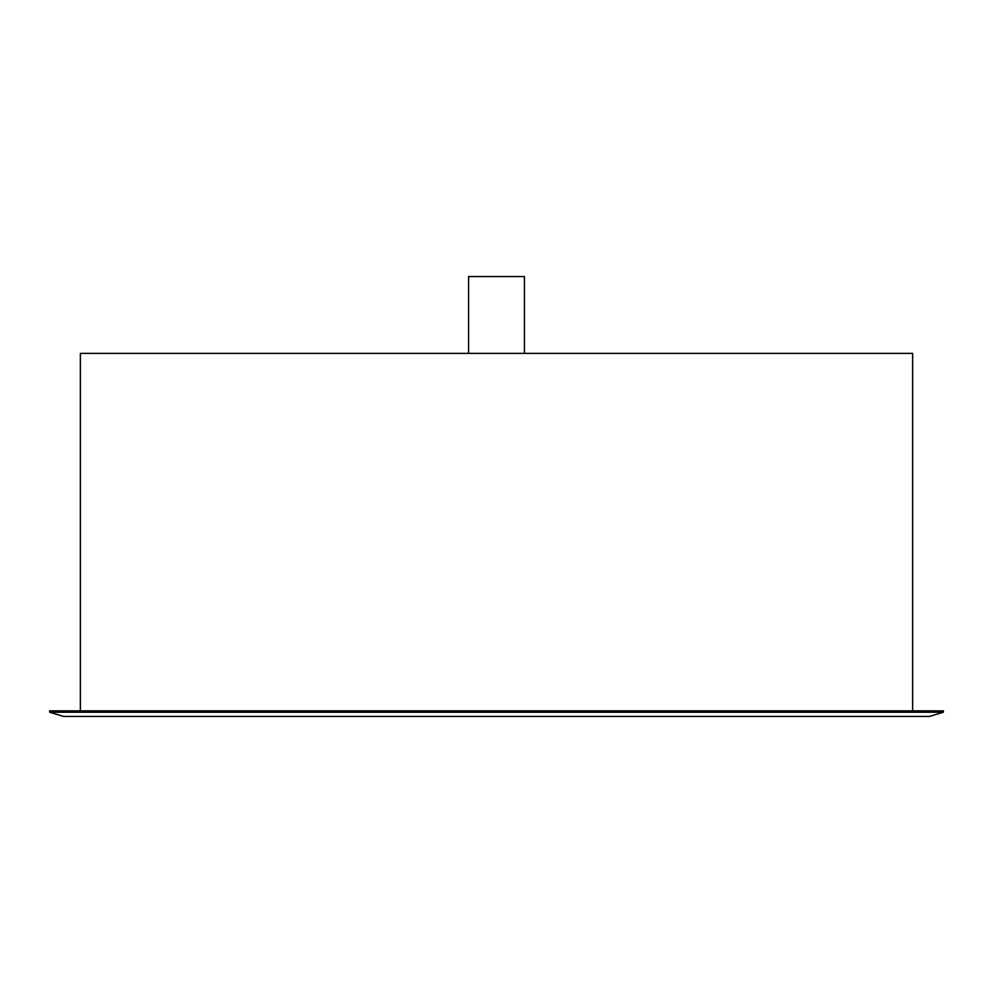<?xml version="1.0" encoding="UTF-8"?>
<svg xmlns="http://www.w3.org/2000/svg" width="993" height="993" viewBox="0 0 993 993"><rect width="100%" height="100%" fill="white"/><g stroke="black" fill="none" stroke-linecap="round" stroke-linejoin="round"><path stroke-width="1.49" d="M63.614 716.437L49.65 712.242L943.35 712.242L929.386 716.437L63.614 716.437M49.65 712.242L49.65 710.851L943.35 710.851L943.35 712.242M468.572 353.371L468.572 276.563L524.428 276.563L524.428 353.371M912.629 710.851L912.629 353.371L80.371 353.371L80.371 710.851"/></g></svg>
